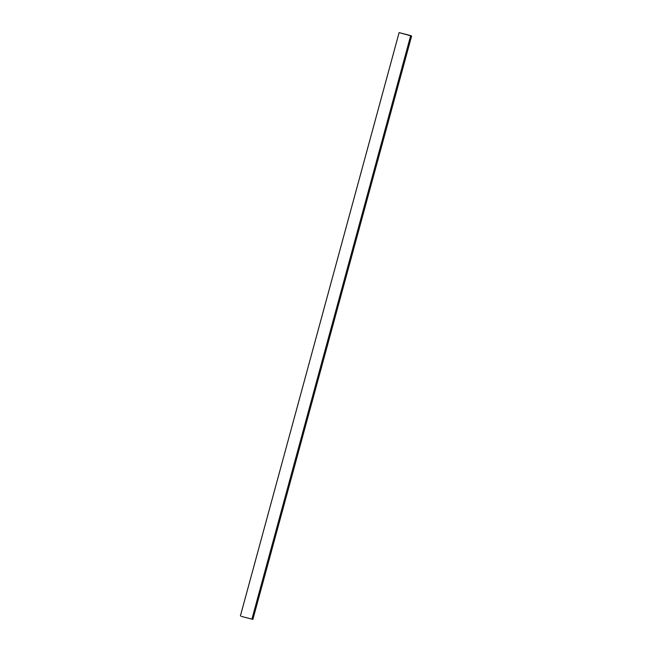 <?xml version="1.0" encoding="UTF-8"?>
<svg xmlns="http://www.w3.org/2000/svg" width="652" height="652" viewBox="0 0 652 652"><rect width="100%" height="100%" fill="white"/><g stroke="black" fill="none" stroke-linecap="round" stroke-linejoin="round"><path stroke-width="0.98" d="M411.616 36.056L252.886 619.4L241.313 616.376L252.886 619.4L411.616 36.056L410.687 35.624L251.957 618.968L410.687 35.624L399.114 32.6L240.384 615.944L399.114 32.6L411.616 36.056M241.313 616.376L252.886 619.4L241.313 616.376"/></g></svg>
